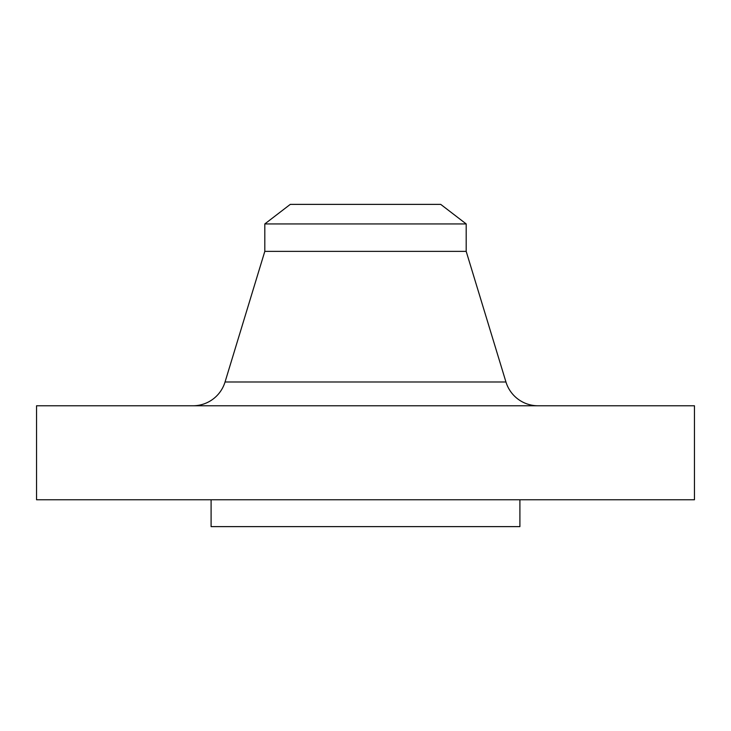 <?xml version="1.0" encoding="UTF-8"?>
<svg xmlns="http://www.w3.org/2000/svg" width="731" height="731" viewBox="0 0 731 731"><rect width="100%" height="100%" fill="white"/><g stroke="black" fill="none" stroke-linecap="round" stroke-linejoin="round"><path stroke-width="1.1" d="M538.062 405.778A33.562 33.562 0 0 1 505.953 381.984L466.195 251.373L466.195 223.933L440.72 204.378L290.28 204.378L264.805 223.933L466.195 223.933L264.805 223.933L264.805 251.373L466.195 251.373L264.805 251.373L225.047 381.984L505.953 381.984A33.562 33.562 0 0 0 538.062 405.778M694.45 499.766L694.45 405.778L36.55 405.778L36.55 499.766L694.45 499.766L36.55 499.766L36.55 405.778L694.45 405.778L694.45 499.766M519.905 526.622L519.905 499.766L519.905 526.622L211.095 526.622L519.905 526.622M211.095 499.766L211.095 526.622L211.095 499.766M466.195 251.373L505.953 381.984L225.047 381.984L264.805 251.373L264.805 223.933L290.28 204.378L440.72 204.378L466.195 223.933L466.195 251.373M192.938 405.778A33.562 33.562 0 0 0 225.047 381.984"/></g></svg>

